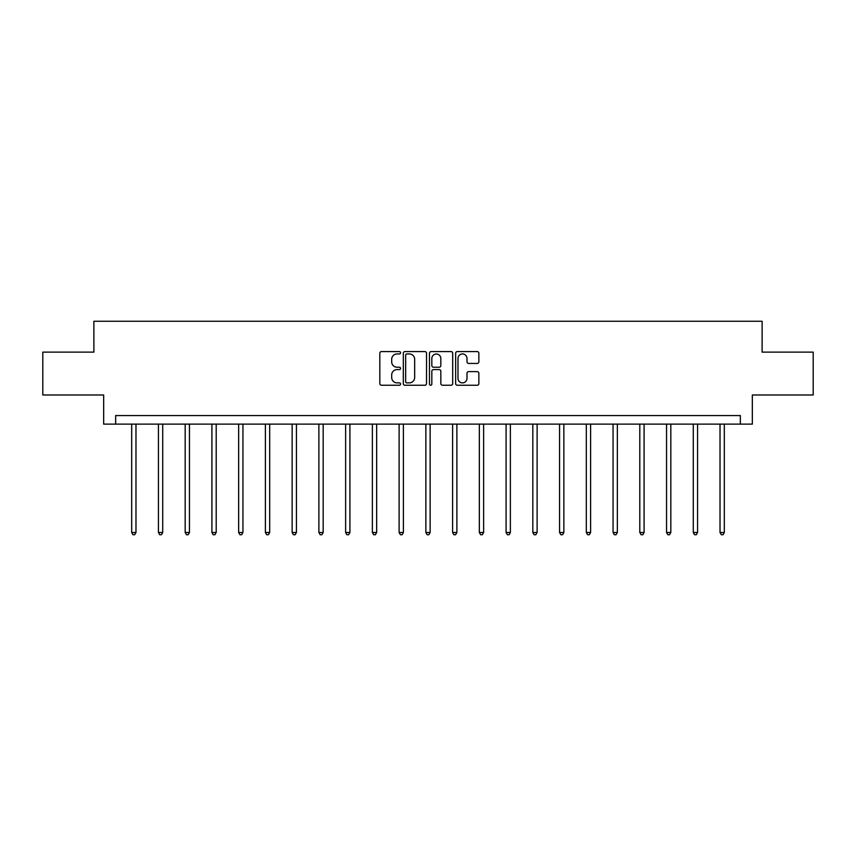 <?xml version="1.0" encoding="UTF-8"?>
<svg xmlns="http://www.w3.org/2000/svg" width="856" height="856" viewBox="0 0 856 856"><rect width="100%" height="100%" fill="white"/><g stroke="black" fill="none" stroke-linecap="round" stroke-linejoin="round"><path stroke-width="1.28" d="M400.576 352.758A1.177 1.177 0 0 0 399.399 351.581L381.519 351.581A1.68 1.68 0 0 0 379.829 353.271L379.829 383.552A1.68 1.68 0 0 0 381.519 385.243L399.399 385.243A1.177 1.177 0 0 0 400.576 384.055A1.177 1.177 0 0 0 399.399 382.878L397.077 382.878A5.382 5.382 0 0 1 391.695 377.496L391.695 374.971A5.382 5.382 0 0 1 397.077 369.589L399.399 369.589A1.177 1.177 0 0 0 400.576 368.412A1.177 1.177 0 0 0 399.399 367.235L397.077 367.235A5.382 5.382 0 0 1 391.695 361.853L391.695 359.327A5.382 5.382 0 0 1 397.077 353.945L399.399 353.945A1.177 1.177 0 0 0 400.576 352.758M477.177 363.447A1.68 1.68 0 0 0 478.857 361.767L478.857 353.271A1.68 1.68 0 0 0 477.177 351.581L457.318 351.581A1.68 1.68 0 0 0 455.638 353.271L455.638 383.552A1.68 1.68 0 0 0 457.318 385.243L477.177 385.243A1.68 1.68 0 0 0 478.857 383.552L478.857 373.291A1.68 1.68 0 0 0 477.177 371.611L468.681 371.611A1.68 1.68 0 0 0 467.002 373.291L467.002 378.384A4.505 4.505 0 0 1 462.497 382.878A4.505 4.505 0 0 1 457.992 378.384L457.992 358.439A4.505 4.505 0 0 1 462.497 353.945A4.505 4.505 0 0 1 467.002 358.439L467.002 361.767A1.68 1.68 0 0 0 468.681 363.447L477.177 363.447M740.344 424.127L752.338 424.127L752.338 394.98L813.2 394.98L813.2 352.126L762.118 352.126L762.118 321.268L93.882 321.268L93.882 352.126L42.8 352.126L42.8 394.98L103.662 394.98L103.662 424.127L740.344 424.127L740.344 415.556L115.656 415.556L115.656 424.127M426.523 353.271A1.68 1.68 0 0 0 424.844 351.581L404.984 351.581A1.68 1.68 0 0 0 403.304 353.271L403.304 383.552A1.68 1.68 0 0 0 404.984 385.243L424.844 385.243A1.68 1.68 0 0 0 426.523 383.552L426.523 353.271M431.156 351.581L451.016 351.581A1.68 1.68 0 0 1 452.696 353.271L452.696 383.552A1.68 1.68 0 0 1 451.016 385.243L442.509 385.243A1.68 1.68 0 0 1 440.829 383.552L440.829 371.269A1.68 1.68 0 0 0 439.149 369.589L433.51 369.589A1.68 1.68 0 0 0 431.831 371.269L431.831 384.055A1.177 1.177 0 0 1 430.654 385.243A1.177 1.177 0 0 1 429.477 384.055L429.477 353.271A1.68 1.68 0 0 1 431.156 351.581M406.835 353.945A1.177 1.177 0 0 0 405.658 355.122L405.658 381.701A1.177 1.177 0 0 0 406.835 382.878L409.275 382.878A5.382 5.382 0 0 0 414.668 377.496L414.668 359.327A5.382 5.382 0 0 0 409.275 353.945L406.835 353.945M440.829 358.525A4.505 4.505 0 0 0 436.325 354.02A4.505 4.505 0 0 0 431.831 358.525L431.831 365.555A1.68 1.68 0 0 0 433.51 367.235L439.149 367.235A1.68 1.68 0 0 0 440.829 365.555L440.829 358.525M131.685 424.127L131.685 532.507L135.976 532.507L135.976 424.127M135.976 532.507L134.681 534.733L132.969 534.733L131.685 532.507M158.424 424.127L158.424 532.507L162.715 532.507L162.715 424.127M162.715 532.507L161.431 534.733L159.719 534.733L158.424 532.507M185.174 424.127L185.174 532.507L189.454 532.507L189.454 424.127M189.454 532.507L188.17 534.733L186.458 534.733L185.174 532.507M211.914 424.127L211.914 532.507L216.204 532.507L216.204 424.127M216.204 532.507L214.91 534.733L213.198 534.733L211.914 532.507M238.653 424.127L238.653 532.507L242.944 532.507L242.944 424.127M242.944 532.507L241.66 534.733L239.948 534.733L238.653 532.507M265.403 424.127L265.403 532.507L269.683 532.507L269.683 424.127M269.683 532.507L268.399 534.733L266.687 534.733L265.403 532.507M292.142 424.127L292.142 532.507L296.433 532.507L296.433 424.127M296.433 532.507L295.138 534.733L293.426 534.733L292.142 532.507M318.881 424.127L318.881 532.507L323.172 532.507L323.172 424.127M323.172 532.507L321.888 534.733L320.176 534.733L318.881 532.507M345.631 424.127L345.631 532.507L349.911 532.507L349.911 424.127M349.911 532.507L348.627 534.733L346.915 534.733L345.631 532.507M372.371 424.127L372.371 532.507L376.661 532.507L376.661 424.127M376.661 532.507L375.367 534.733L373.655 534.733L372.371 532.507M399.11 424.127L399.11 532.507L403.401 532.507L403.401 424.127M403.401 532.507L402.117 534.733L400.405 534.733L399.11 532.507M425.86 424.127L425.86 532.507L430.14 532.507L430.14 424.127M430.14 532.507L428.856 534.733L427.144 534.733L425.86 532.507M452.599 424.127L452.599 532.507L456.89 532.507L456.89 424.127M456.89 532.507L455.595 534.733L453.883 534.733L452.599 532.507M479.339 424.127L479.339 532.507L483.629 532.507L483.629 424.127M483.629 532.507L482.345 534.733L480.633 534.733L479.339 532.507M506.089 424.127L506.089 532.507L510.369 532.507L510.369 424.127M510.369 532.507L509.085 534.733L507.373 534.733L506.089 532.507M532.828 424.127L532.828 532.507L537.119 532.507L537.119 424.127M537.119 532.507L535.824 534.733L534.112 534.733L532.828 532.507M559.567 424.127L559.567 532.507L563.858 532.507L563.858 424.127M563.858 532.507L562.574 534.733L560.862 534.733L559.567 532.507M586.317 424.127L586.317 532.507L590.597 532.507L590.597 424.127M590.597 532.507L589.313 534.733L587.601 534.733L586.317 532.507M613.057 424.127L613.057 532.507L617.347 532.507L617.347 424.127M617.347 532.507L616.053 534.733L614.341 534.733L613.057 532.507M639.796 424.127L639.796 532.507L644.087 532.507L644.087 424.127M644.087 532.507L642.803 534.733L641.091 534.733L639.796 532.507M666.546 424.127L666.546 532.507L670.826 532.507L670.826 424.127M670.826 532.507L669.542 534.733L667.83 534.733L666.546 532.507M693.285 424.127L693.285 532.507L697.576 532.507L697.576 424.127M697.576 532.507L696.281 534.733L694.569 534.733L693.285 532.507M720.024 424.127L720.024 532.507L724.315 532.507L724.315 424.127M724.315 532.507L723.031 534.733L721.319 534.733L720.024 532.507"/></g></svg>
